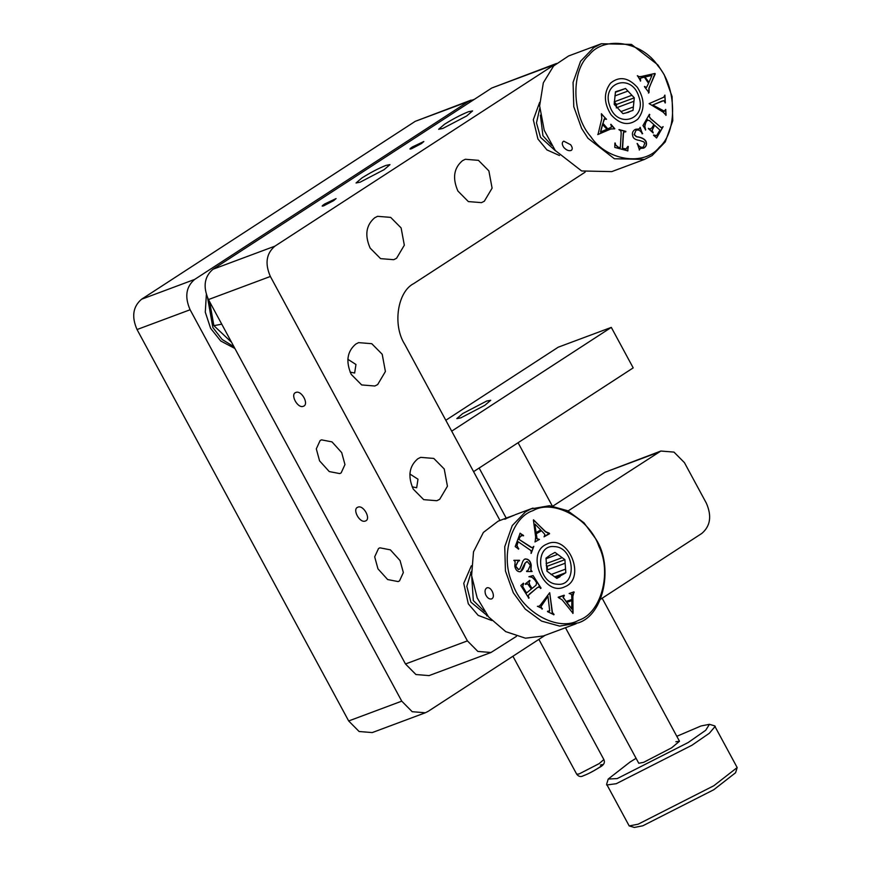 <?xml version="1.0" encoding="UTF-8"?>
<svg xmlns="http://www.w3.org/2000/svg" width="871" height="871" viewBox="0 0 871 871"><rect width="100%" height="100%" fill="white"/><g stroke="black" fill="none" stroke-linecap="round" stroke-linejoin="round"><path stroke-width="1.31" d="M579.193 773.905L599.15 763.617L603.875 759.566C605.291 762.637 603.734 765.293 599.204 767.569C593.009 771.434 587.685 774.188 583.211 775.811C580.805 777.139 578.649 776.616 576.733 774.254L579.193 773.905M600.457 765.043C608.502 762.19 590.919 773.252 583.799 775.538M615.427 92.141L622.765 89.397L615.449 91.912M618.225 90.867L615.47 91.771L614.186 104.346L622.961 113.666L628.427 112.294M620.99 111.575L633.369 106.948L633.946 101.276L616.254 107.884M615.971 106.251L614.403 102.212M633.946 101.276L634.306 97.824L616.614 104.433L614.197 101.874L631.889 95.266L627.937 91.063L614.893 95.93M628.111 112.403L630.256 111.303L626.391 112.74M616.614 104.433L616.385 106.676M630.256 111.303L633.021 110.399L633.369 106.948M627.937 91.063L625.53 88.504L615.416 92.282M634.306 97.824L631.889 95.266M625.53 88.504L622.765 89.397M609.722 105.783C600.881 82.516 631.508 72.598 638.759 96.387C647.61 119.654 616.973 129.572 609.722 105.783M550.995 554.533L545.997 558.137L546.944 571.158L556.863 578.431L560.075 576.624M556.264 577.996L563.374 574.261L555.284 577.277M551.038 574.533L565.573 569.111L565.148 563.243L547.456 569.841L546.694 567.75M546.117 563.657L562.176 557.669L557.701 554.381L546.041 558.736M557.701 554.381L554.979 552.388L551.757 554.196M563.374 574.261L565.834 572.693L554.696 576.842M565.148 563.243L564.898 559.661L547.206 566.259L547.456 569.841M547.206 566.259L546.259 565.573M564.898 559.661L562.176 557.669M565.834 572.693L565.573 569.111M554.555 546.618C574.784 547.228 577.658 586.891 557.277 584.212C537.048 583.603 534.184 543.94 554.555 546.618M350.12 372.113L354.639 373.028L355.967 364.492L347.801 359.255M295.879 392.451C301.518 389.892 309.412 404.482 303.358 406.278C297.719 408.847 289.825 394.247 295.879 392.451L295.302 392.734M412.157 486.835L416.665 487.749L417.993 479.213L409.827 473.976M357.905 507.172C363.545 504.614 371.438 519.203 365.385 521.01C359.745 523.569 351.851 508.969 357.905 507.172L357.339 507.455M585.138 172.153L413.758 283.576C397.459 291.731 392.462 325.068 404.677 344.197L499.954 520.412M323.838 205.763L333.669 200.635L336.086 198.566L324.6 204.021C321.693 205.981 321.443 206.569 323.838 205.763L322.172 206.089M411.602 148.712L421.422 143.584L423.85 141.505L412.364 146.959C409.457 148.93 409.207 149.507 411.602 148.712L409.936 149.028M466.671 115.974L472.583 110.922L468.522 111.706C461.031 114.732 453.04 118.902 444.558 124.226L438.646 129.278L442.708 128.494L466.671 115.974M384.067 169.671L389.979 164.619L385.918 165.403C378.428 168.43 370.447 172.6 361.955 177.924L356.043 182.975L360.104 182.191L384.067 169.671M321.508 439.855L320.114 440.552L316.304 448.87L319.57 460.857L329.26 471.57L339.755 473.595L341.149 472.899L344.96 464.581L341.693 452.604L332.003 441.88L321.508 439.855M379.887 547.826L378.504 548.534L374.682 556.841L377.96 568.828L387.649 579.553L398.134 581.578L399.528 580.87L403.349 572.563L400.072 560.576L390.382 549.851L379.887 547.826M516.438 636.363L490.983 652.499L429.065 675.602L415.935 674.535L405.483 663.985L208.452 299.57C202.834 286.711 204.347 276.608 212.992 269.248L491.767 88.015L556.536 63.474M555.883 63.746L274.909 246.155C266.265 253.515 264.751 263.619 270.369 276.466L467.411 640.882L477.852 651.432L490.983 652.499M370.142 248.083C364.535 235.235 366.049 225.132 374.693 217.772L377.546 216.324L390.676 217.391L401.117 227.941L404.329 245.208L396.577 258.262L393.725 259.7L380.594 258.633L370.142 248.083M457.906 191.032C452.289 178.174 453.802 168.07 462.447 160.71L465.31 159.273L478.44 160.34L488.881 170.89L492.093 188.158L484.341 201.201L481.489 202.649L468.358 201.582L457.906 191.032M413.257 489.11C407.639 476.263 409.152 466.159 417.797 458.799L420.66 457.362L433.791 458.429L444.232 468.979L447.433 486.247L439.692 499.29L436.839 500.727L423.709 499.66L413.257 489.11M351.231 374.388C345.613 361.541 347.126 351.438 355.771 344.078L358.623 342.63L371.754 343.697L382.206 354.257L385.407 371.514L377.666 384.568L374.802 386.005L361.672 384.938L351.231 374.388M559.476 155.517L546.934 149.899L537.93 139.012L533.313 119.752L539.65 102.375M491.777 620.511L478.168 615.372L468.304 603.821L463.753 583.341L471.353 565.791M303.925 405.995L303.358 406.278M365.962 520.716L365.385 521.01M141.581 299.232C132.936 306.592 131.423 316.696 137.041 329.543L190.107 309.749C184.5 296.902 186.013 286.788 194.647 279.428L468.26 101.559L415.184 121.363L141.581 299.232L194.647 279.428M190.107 309.749L401.749 701.155L412.19 711.705L425.32 712.772L428.184 711.335L545.094 635.329M600.489 599.313L701.786 533.455C710.431 526.095 711.945 515.991 706.337 503.144L684.443 462.653L673.991 452.103L660.86 451.036L568.077 510.939M474.39 99.316L468.26 101.559M234.887 348.465L220.733 340.997L210.63 328.334L205.284 312.166L206.351 294.648M471.124 100.111L415.184 121.363M552.965 506.062L604.931 472.278L660.86 451.036M425.32 712.772L372.244 732.576L359.113 731.509L348.672 720.959L137.041 329.543M207.625 297.926L212.84 327.507L222.116 339.45L233.929 346.691M451.69 431.156L611.3 327.387L558.224 347.191L445.81 420.268M486.671 401.052L490.732 400.268L484.831 405.32L460.868 417.84L456.807 418.624L462.708 413.573L486.671 401.052M611.3 327.387L633.195 367.878L473.584 471.647M565.475 627.719L638.77 763.279L643.647 762.332L671.595 747.841L679.489 741.254L675.885 741.744M629.2 825.937L634.382 827.45L642.787 825.806L713.741 789.757L735.603 772.719L737.171 767.558L713.85 785.729L638.171 824.184L629.2 825.937L606.641 784.216L608.208 779.055L630.071 762.016L636.091 758.314M676.811 736.3L701.024 725.968L709.43 724.324L714.612 725.837L737.171 767.558M715.254 726.283L709.386 733.219L691.955 745.238L616.276 783.693L606.662 785M709.43 724.324L705.717 730.279L688.199 742.517L617.245 778.565L608.208 779.055M540.401 115.168L542.938 135.745L551.659 145.359M539.726 108.505L536.482 122.865L540.51 137.324L555.513 150.846M611.137 114.841C620.239 124.793 629.178 126.186 637.953 119.033C644.986 109.594 644.78 99.022 637.354 87.329C628.252 77.377 619.314 75.984 610.538 83.137C603.505 92.576 603.701 103.148 611.137 114.841M657.877 65.771C641.981 41.405 604.126 35.504 589.057 55.025C570.843 70.442 571.692 115.19 590.603 136.399C606.51 160.765 644.355 166.666 659.423 147.145C677.649 131.728 676.789 86.98 657.877 65.771M622.591 148.277L625.901 149.093L627.871 146.415L627.871 150.868L614.795 147.417L614.882 142.996L615.59 144.847L618.072 147.09L620.326 147.678L621.165 133.415L620.979 131.183L619.107 129.594L625.89 131.379L623.81 132.076L623.429 134.014L622.591 148.277L626.293 148.974M625.291 131.739L623.592 132.152L623.211 134.101L622.362 148.364M648.416 128.32L649.864 129.18L651.998 127.776L653.838 124.564L649.32 120.492L647.099 120.318L645.672 122.8L644.823 126.393L645.683 129.899L642.972 125.533L649.418 114.275L649.167 116.311L650.648 118.565L661.307 127.765L663.125 126.643L656.658 137.912L653.566 135.353L656.658 135.528L659.989 130.127L654.589 125.239L652.139 130.454L653.185 132.947L648.405 128.636L650.691 129.093M647.632 119.632L645.455 122.876L644.594 126.48L645.455 129.986M649.167 116.311L650.43 118.641L661.47 127.743M646.576 87.35L648.547 83.333L644.355 77.116L640.446 78.205L640.62 81.003L637.539 75.679L638.759 76.67L641.372 76.485L654.97 73.458L649.113 88.2L649.004 92.674L644.431 86.654L646.271 87.503M641.753 77.693L640.218 78.292L640.403 81.09M652.804 104.999L664.061 111.346L665.727 109.398L666.075 115.277L663.158 112.13L649.102 103.627L663.756 97.225L664.9 95.091L665.346 102.887L663.724 100.611L652.804 104.999L664.431 111.259M662.287 100.927L652.586 105.086M636.026 130.334L634.099 134.635L636.353 136.747C641.35 137.389 644.518 139.001 645.857 141.581C646.859 144.553 646.108 146.742 643.604 148.135L640.152 148.408L639.466 149.91L637.3 143.475C639.107 146.72 641.132 147.896 643.375 146.992L644.78 143.127L643.702 141.81L639.51 140.449C635.536 139.817 633.315 138.467 632.858 136.377C631.802 133.241 632.618 130.922 635.318 129.409L639.564 128.821L640.163 127.351L642.308 133.742C640.501 130.465 638.389 129.344 635.961 130.356L634.328 134.548L636.581 136.671C641.568 137.302 644.736 138.914 646.086 141.494C647.077 144.466 646.326 146.655 643.821 148.059L643.658 148.124M635.318 129.409L639.336 128.908M641.121 148.375L639.924 148.484L639.238 149.997M604.539 118.783L602.972 123.344L607.795 128.897L611.442 127.112L610.919 124.303L614.828 128.799L610.756 129.017L597.996 134.482L601.817 118.532L601.36 113.981L606.532 119.273L604.147 119.022L602.972 123.344M611.333 128.777L597.767 134.57M606.945 129.256L600.446 132.022L602.471 124.455L606.945 129.256M600.663 131.935L602.699 124.368M601.415 113.72L606.314 119.349M611.224 128.81L610.527 129.104M610.691 124.39L614.61 128.886M607.795 128.897L602.743 123.432M640.904 148.451L639.924 148.484L640.904 148.451M642.689 133.579L642.09 133.829M639.945 127.427L642.471 133.666M635.09 129.496L636.309 129.115M637.082 143.563C638.889 146.796 640.914 147.972 643.157 147.079M665.727 109.398L665.858 115.353M664.9 95.091L665.128 102.963M645.259 76.92L651.943 75.45L648.949 82.397L645.041 77.007L648.949 82.397M644.529 86.447L646.358 87.438M649.004 92.674L648.46 93.045M655.253 73.883L648.884 88.287L648.786 92.751M637.322 75.766L638.53 76.757L641.154 76.561L654.752 73.545M641.535 77.769L640.218 78.292L641.535 77.769M653.577 135.016L656.44 135.604M663.125 126.643L656.44 137.999M649.788 114.613L648.949 116.398M647.523 119.665L646.881 120.394M649.864 129.18L650.583 129.137M652.139 130.454L653.196 132.642M654.589 125.239L651.922 130.53M628.307 146.535L627.653 150.955M625.073 131.815L623.592 132.152L625.073 131.815M625.89 131.379L625.639 131.967M618.889 129.67L625.661 131.467M620.326 147.678L617.855 147.166L615.59 144.847M615.329 143.116L615.362 144.934M563.766 141.156C561.806 142.278 561.784 144.325 563.711 147.319C566.15 150.041 568.556 151.108 570.93 150.531C572.78 149.529 572.683 147.602 570.647 144.728L563.766 141.156L562.906 141.744M570.93 150.531L571.714 150.03M587.969 138.26L614.382 158.751L644.496 159.404L652.107 155.571L665.259 141.897L672.76 120.775L672.064 96.485L664.214 74.732L657.866 64.89L631.453 44.41L601.349 43.746L593.728 47.589L580.576 61.264L573.074 82.386L573.771 106.676L581.621 128.429L587.969 138.26M601.338 43.746L568.611 55.962L553.629 65.935L543.33 82.799L539.628 105.892L544.233 130.291L555.241 150.476L581.654 170.966L611.758 171.62L644.486 159.415M471.777 577.266L473.312 600.565L484.57 611.562M471.331 571.409L466.823 586.335L470.884 602.144L488.076 616.276M547.021 544.048C524.941 552.443 543.7 597.506 564.811 586.771C586.902 578.377 568.142 533.313 547.021 544.048M578.747 620.239C601.034 613.271 612.128 572.65 598.91 546.378C589.547 518.397 553.346 498.724 533.096 510.591C510.798 517.559 499.704 558.18 512.921 584.452C522.295 612.422 558.485 632.106 578.747 620.239M522.099 535.295L519.878 537.113L519.029 539.41L530.374 546.966L532.214 547.783L533.803 546.367L531.234 553.314L531.016 550.614L518.169 541.729L516.993 545.442L518.615 549.089L515.197 546.585L520.161 533.204L523.547 535.807L521.152 535.458M519.029 539.41L532.192 547.783M539.476 586.934L537.418 587.587L529.47 594.066L528.218 595.546L528.817 598.137L520.814 585.541L523.406 583.167L522.752 586.64L526.541 592.944L531.375 589.014L527.586 583.81L525.398 583.853L529.677 580.369L529.024 582.078L529.764 584.877L532.05 588.458L536.079 585.181L536.601 582.71L534.838 579.934L532.083 577.299L529.111 576.656L533.085 575.568L541.076 588.154L538.496 586.836M525.649 584.245L526.476 583.853L525.681 584.299M563.243 597.332L566.15 601.436L571.866 599.498L571.648 594.523L569.351 593.434L573.989 591.866L572.878 596.385L573.042 613.347L562.143 599.836L558.551 597.658L564.168 595.198L563.025 597.419L566.15 601.436M542.383 608.611L537.592 606.292L538.986 606.314L540.51 604.877L549.71 592.716L552.421 612.444L553.945 614.73L547.587 611.66L549.688 610.843L547.99 596.308L541.011 606.564L542.056 609.167M549.1 611.475L549.688 610.843M527.271 561.512L525.18 563.112C523.83 568.534 522.012 571.42 519.704 571.768C517.145 571.539 515.501 569.667 514.794 566.15L515.131 561.784L514.032 560.303L519.508 560.282L518.256 561.142L515.73 566.139L518.604 569.525L519.845 568.905L521.642 564.724C522.818 560.467 524.288 558.551 526.04 558.997C528.741 559.226 530.472 561.229 531.245 565.018L531.005 570.146L532.094 571.518L526.65 571.539L527.837 570.668L530.374 565.312L527.271 561.512L526.552 561.664M518.147 561.185L515.501 566.215L518.387 569.601L519.845 568.905M524.973 559.182L525.823 559.073C528.523 559.302 530.254 561.316 531.016 565.094L530.787 570.233L531.876 571.605M520.771 571.583L519.704 571.768M544.854 534.413L541.533 530.766L536.264 533.738L537.091 538.735L539.443 539.432L535.153 541.838L535.665 537.069L533.4 519.933L545.616 531.68L549.351 533.248L544.233 536.732L544.854 534.413M536.111 532.595L534.783 524.255L535.894 532.682L540.76 529.982L535.001 524.168M536.264 533.738L541.533 530.766M549.579 533.727L544.005 536.819M533.531 519.813L545.398 531.756L549.361 533.803M539.443 539.432L534.936 541.925M536.035 533.825L536.874 538.822L539.214 539.508M527.042 561.588L524.963 563.199L520.651 571.626M526.585 571.06L527.728 570.701M524.854 559.226L525.823 559.073M518.387 569.601L519.628 568.992L518.387 569.601M519.508 560.282L519.356 560.88M513.803 560.391L519.29 560.369M547.99 596.308L540.793 606.652L541.969 608.557M547.478 611.268L549.47 610.919M554.054 614.262L553.727 614.817M552.421 612.444L553.836 614.338M549.71 592.716L552.192 612.531M537.374 606.379L538.768 606.401M571.866 600.631L571.724 609.058L566.618 602.416L571.866 600.631M571.942 608.971L566.847 602.329M564.354 595.688L563.025 597.419M564.168 595.198L564.125 595.775M558.159 597.234L563.951 595.274M574.163 592.367L572.944 593.38L572.65 596.472L572.813 613.434M573.989 591.866L573.945 592.454M569.133 593.521L573.771 591.953M571.866 599.498L565.932 601.523M522.752 586.64L526.541 592.944M523.7 583.635L522.524 586.727M529.143 597.865L528.599 598.225M528.218 595.546L528.926 597.952M539.258 587.01L537.2 587.675L528 595.633M541.076 588.154L540.521 588.513M533.085 575.568L540.858 588.241M528.893 576.744L532.867 575.655M532.05 588.458L529.546 584.953L529.024 582.078M529.96 580.815L528.806 582.155M527.369 583.897L525.453 584.376M518.778 548.632L518.397 549.176M518.169 541.729L516.764 545.518L518.561 548.719M533.803 546.367L531.016 553.39M521.881 535.382L519.66 537.189L518.811 539.497M519.943 533.292L523.493 535.436M491.669 598.921C493.574 597.854 493.89 595.59 492.594 592.149C491.059 588.796 489.197 587.326 487.02 587.773C484.973 588.905 484.526 591.224 485.67 594.73C487.357 598.029 489.35 599.422 491.669 598.921L491.81 598.867M504.581 519.192L514.576 515.044M530.875 508.947L525.398 511.919L512.246 525.594L504.745 546.716L505.441 570.995L513.291 592.759L525.213 609.047L541.566 621.099L559.661 626.118L578.3 622.863C604.158 614.882 613.663 565.998 595.895 539.062L583.962 522.763L567.62 510.711L549.525 505.703L530.875 508.947M509.197 516.96L498.147 521.163L483.372 532.442L473.508 551.833L471.603 575.546L477.188 597.898L488.555 616.875L505.724 631.638L525.474 638.203L543.439 635.95L576.167 623.734M505.833 518.909C503.993 519.475 504.255 519.17 506.628 517.995L513.552 515.414M467.411 640.882L405.483 663.985M270.369 276.466L208.452 299.57M274.909 246.155L212.992 269.248M553.684 64.922L491.767 88.015M604.931 472.278L658.008 452.474M401.749 701.155L348.672 720.959M221.757 324.175L213.874 325.656L209.639 301.758M506.193 518.082L479.137 468.032M518.071 442.718L552.268 505.964M602.155 598.235L679.489 741.254M512.921 656.244L576.733 774.254M538.877 639.368L603.875 759.577M470.558 572.552L471.363 572.247M486.737 615.928L487.542 615.623M231.555 342.292L213.874 325.656M533.019 508.076L515.262 514.696"/></g></svg>
